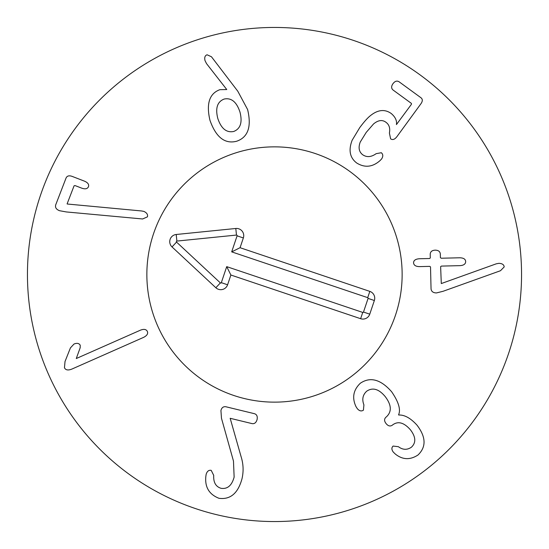 <?xml version="1.0" encoding="UTF-8"?>
<svg xmlns="http://www.w3.org/2000/svg" width="549" height="549" viewBox="0 0 549 549"><rect width="100%" height="100%" fill="white"/><g stroke="black" fill="none" stroke-linecap="round" stroke-linejoin="round"><path stroke-width="0.82" d="M141.553 210.96L143.886 211.399C146.837 212.786 148.024 214.604 147.434 216.841L142.63 218.976L66.312 211.941L59.47 210.692C56.176 209.389 54.941 207.398 55.758 204.722L66.058 178.027C67.053 175.852 69.085 175.303 72.152 176.394L84.409 181.129C87.826 182.597 89.185 184.45 88.478 186.681C87.469 188.883 85.212 189.371 81.705 188.142L75.089 185.589L74.101 185.761L67.095 203.905L67.417 204.029L141.553 210.96M76.27 358.538L140.386 330.196C143.934 328.817 146.26 329.235 147.372 331.452C148.23 333.689 146.96 335.665 143.564 337.388L71.94 369.052C68.117 370.582 65.619 370.143 64.459 367.727L65.022 361.523L70.43 347.888L74.019 344.031C77.018 342.837 79.09 343.242 80.229 345.259L80.188 347.73L76.27 358.538M221.467 418.228L220.931 410.535C221.679 407.694 223.292 406.425 225.769 406.734L254.496 413.706C256.829 414.481 257.687 416.437 257.076 419.58C256.177 422.655 254.516 424 252.087 423.615L230.168 418.297L241.018 456.418C243.413 463.878 243.729 471.365 241.965 478.886C237.978 493.366 230.299 499.83 218.934 498.286C209.107 494.381 204.743 487.066 205.848 476.347L206.149 474.37C207.083 471.248 208.771 469.91 211.214 470.356L213.726 475.407C213.335 482.399 215.784 486.702 221.089 488.315C227.492 489.276 231.843 485.529 234.135 477.074L233.476 461.085L221.467 418.228M357.303 408.662L355.985 406.61C351.854 397.764 353.309 389.975 360.343 383.229C370.266 376.532 380.677 379.352 391.588 391.691C398.601 401.909 400.928 409.616 398.567 414.818L398.725 415.017C404.551 414.763 410.645 418.146 417 425.159C426.051 437.031 426.374 446.982 417.974 455.011C410.082 460.151 402.541 459.829 395.328 454.057L393.324 452.122C391.499 449.665 391.43 447.655 393.118 446.069L398.396 446.701C402.76 449.954 407.084 450.132 411.373 447.236C416.197 442.755 415.881 436.942 410.419 429.798C404.023 422.552 398.135 420.898 392.755 424.823L392.35 425.152C390.229 426.6 388.15 426.093 386.125 423.622C384.142 421.11 384.08 418.976 385.954 417.213L386.421 416.828C391.931 411.723 391.547 405.004 385.274 396.666C378.906 388.994 372.73 387.162 366.746 391.169C362.745 394.8 361.805 399.37 363.918 404.881L363.411 410.178C361.379 411.517 359.348 411.009 357.303 408.662M436.503 292.926C433.216 292.892 431.397 291.546 431.047 288.904L430.519 266.869L429.73 266.375L419.45 266.615C415.73 266.533 413.768 265.256 413.562 262.779C413.651 260.391 415.545 259.046 419.258 258.757L429.544 258.51L430.306 257.968L430.217 254.166C430.389 251.655 432.029 250.323 435.137 250.159C438.274 250.172 440.01 251.428 440.325 253.926L440.415 257.646L441.211 258.229L459.788 257.783C463.562 257.893 465.525 259.142 465.669 261.537C465.641 264.014 463.74 265.387 459.973 265.647L441.396 266.093L440.627 266.629L441.293 283.558L496.241 263.829L498.828 263.335C502.205 263.451 503.989 264.652 504.188 266.924L500.475 270.732L443.036 291.299L436.503 292.926M381.528 159.073L379.867 160.754C372.421 167.191 364.701 167.946 356.713 163.005C349.837 157.776 348.32 150.172 352.163 140.215L359.725 127.649C363.767 122.214 367.144 118.364 369.861 116.107C377.527 109.711 384.65 108.846 391.231 113.506C395.321 116.992 397.057 120.684 396.426 124.575L411.393 104.358L411.434 103.425L393.07 90.022C391.183 88.403 391.163 86.282 393.002 83.661C394.937 81.115 396.961 80.483 399.082 81.787L421.008 97.784C422.751 99.197 422.73 101.181 420.946 103.734L396.996 136.55C394.793 139.467 392.665 140.235 390.614 138.842L389.399 133.036C390.318 128.253 389.207 124.692 386.057 122.358C382.399 119.545 378.234 120.073 373.56 123.937L366.224 132.384L360.247 142.04C358.154 147.647 358.977 151.888 362.724 154.77C366.787 157.515 371.268 157.144 376.161 153.658L381.335 152.725C383.181 154.358 383.243 156.472 381.528 159.073M224.164 99.053C217.315 101.695 215.194 108.18 217.809 118.488C221.199 128.603 226.497 132.933 233.696 131.479C240.51 128.809 242.596 122.31 239.947 111.982C236.585 101.888 231.328 97.578 224.164 99.053M237.813 91.251L247.613 109.546C251.717 126.778 248.038 137.346 236.578 141.265C224.809 144.243 215.935 137.243 209.944 120.258C206.101 103.706 209.409 93.508 219.874 89.679L226.771 89.549L206.527 63.609L205.024 60.623C204.276 57.48 204.969 55.538 207.09 54.79L211.454 56.753L237.813 91.251M521.55 274.5A247.05 247.05 0 0 1 150.975 488.452A247.05 247.05 0 0 1 150.975 60.548A247.05 247.05 0 0 1 521.55 274.5M146.858 274.5A127.642 127.642 0 0 1 338.321 163.959A127.642 127.642 0 0 1 338.321 385.041A127.642 127.642 0 0 1 146.858 274.5M221.322 282.666L226.716 266.636L362.745 312.422A0.583 0.583 0 0 0 363.486 312.058L368.084 298.395A0.583 0.583 0 0 0 367.713 297.654L231.685 251.867L237.086 235.837A0.583 0.583 0 0 0 236.468 235.068L176.881 241.08A0.583 0.583 0 0 0 176.545 242.088L220.369 282.907A0.583 0.583 0 0 0 221.322 282.666L227.595 284.78A7.206 7.206 0 0 1 215.853 287.751L172.029 246.933A7.206 7.206 0 0 1 176.215 234.492L235.802 228.48A7.206 7.206 0 0 1 243.358 237.95L240.071 247.709L369.827 291.382A7.206 7.206 0 0 1 374.356 300.509L369.758 314.165A7.206 7.206 0 0 1 360.631 318.701L230.882 275.022L227.595 284.78M230.882 275.022L226.716 266.636M240.071 247.709L231.685 251.867M233.778 395.472A127.642 127.642 0 0 1 190.091 178.748A127.642 127.642 0 0 1 399.624 249.28A127.642 127.642 0 0 1 233.778 395.472M360.631 318.701L362.745 312.422M369.758 314.165L363.486 312.058M374.356 300.509L368.084 298.395M369.827 291.382L367.713 297.654M243.358 237.95L237.086 235.837M235.802 228.48L236.468 235.068M176.215 234.492L176.881 241.08M172.029 246.933L176.545 242.088M215.853 287.751L220.369 282.907"/></g></svg>
